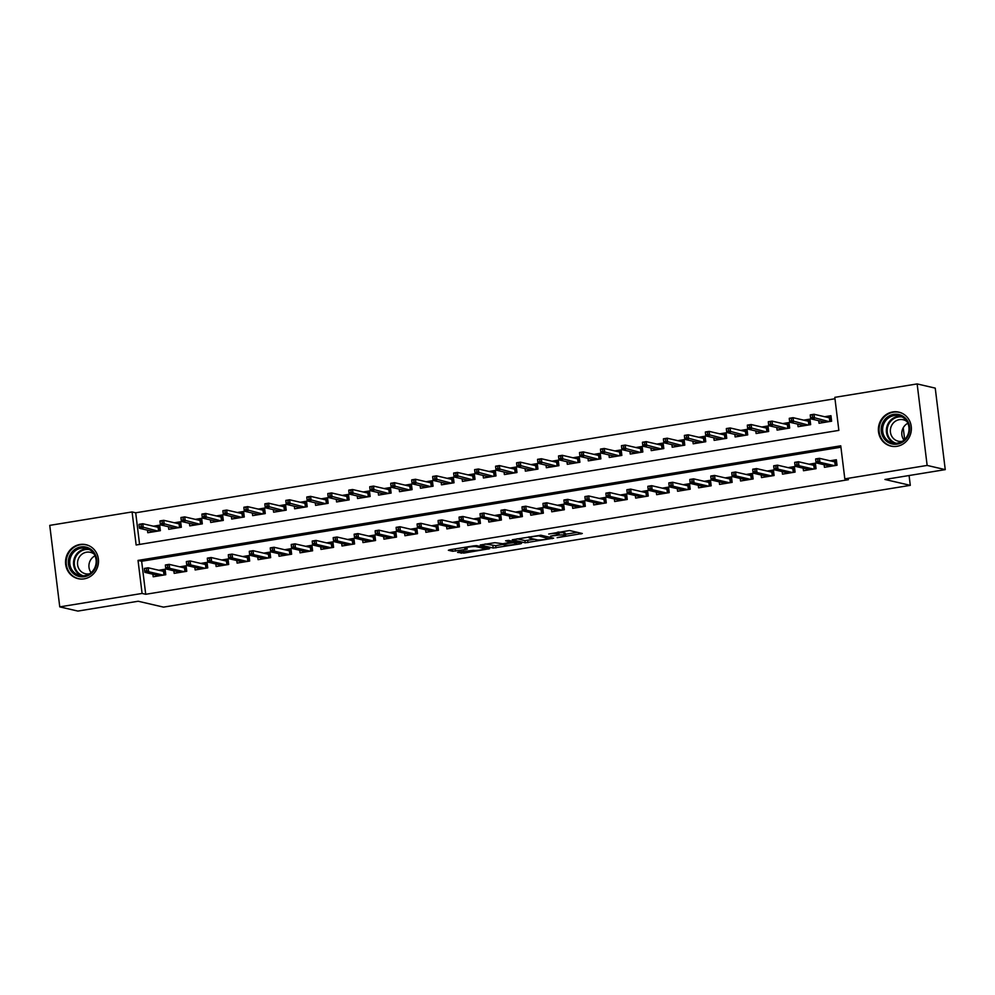 <?xml version="1.0" encoding="UTF-8"?>
<svg xmlns="http://www.w3.org/2000/svg" width="995" height="995" viewBox="0 0 995 995"><rect width="100%" height="100%" fill="white"/><g stroke="black" fill="none" stroke-linecap="round" stroke-linejoin="round"><path stroke-width="1.49" d="M557.163 537.673L582.324 533.494L569.526 530.522L548.705 534.029A7.027 0.846 173 0 1 557.573 533.482L558.643 533.73A7.027 0.846 173 0 1 559.016 533.942A7.027 0.846 173 0 1 554.327 535.335L550.546 536.143L555.322 535.559A7.027 0.846 173 0 1 564.177 535.011L565.247 535.26A7.027 0.846 173 0 1 565.633 535.484A7.027 0.846 173 0 1 560.931 536.865L557.163 537.673M79.911 544.489A17.437 16.442 103.1 0 1 85.968 544.688A17.437 16.442 103.1 0 1 98.493 562.212A17.437 16.442 103.1 0 1 84.127 578.854A17.437 16.442 103.1 0 1 78.083 578.667A17.437 16.442 103.1 0 1 65.558 561.143A17.437 16.442 103.1 0 1 79.911 544.489M892.764 411.942A17.437 16.442 103.1 0 1 898.821 412.129A17.437 16.442 103.1 0 1 911.345 429.653A17.437 16.442 103.1 0 1 896.98 446.307A17.437 16.442 103.1 0 1 890.923 446.108A17.437 16.442 103.1 0 1 878.398 428.584A17.437 16.442 103.1 0 1 892.764 411.942M458.906 551.914L457.563 552.412L463.919 553.083L489.689 548.68L476.767 545.646L474.006 545.82L449.703 549.775L448.359 550.285L452.688 551.28L465.859 549.414L467.327 548.991L465.063 548.419A5.87 0.709 173 0 1 464.74 548.233A5.87 0.709 173 0 1 469.553 546.939A5.87 0.709 173 0 1 476.07 546.628L484.49 548.581A5.87 0.709 173 0 1 484.814 548.755A5.87 0.709 173 0 1 480 550.048A5.87 0.709 173 0 1 473.483 550.372L458.906 551.914M917.141 383.921L935.238 388.125L945.25 469.628L884.941 479.466L910.288 485.349L163.516 607.124L138.168 601.241L77.859 611.079L59.762 606.875L49.75 525.372L132.086 511.94L136.141 544.986L838.86 430.387L834.805 397.353L917.141 383.921L927.141 465.424L844.817 478.856L840.75 445.81L138.031 560.409L142.086 593.443L59.762 606.875M945.25 469.628L927.141 465.424M840.924 447.215L141.651 561.242L145.718 594.289L848.436 479.689L844.817 478.856M145.718 594.289L142.086 593.443M525.186 542.81L553.606 538.171L540.807 535.198L512.276 539.763L525.186 542.81L524.912 540.608L534.725 539.29M520.236 543.892L493.172 548.034L480.249 544.986L494.888 542.685L502.848 543.73L511.219 542.163L505.609 540.795L508.569 540.372L521.579 543.394L520.236 543.892L520.136 543.059M147.471 530.161L147.782 532.723L160.369 530.671L159.685 525.161L153.392 526.193M168.441 526.741L168.752 529.303L181.339 527.25L180.667 521.741L174.374 522.773M189.423 523.32L189.734 525.882L202.321 523.83L201.649 518.32L195.343 519.353M210.393 519.9L210.716 522.462L223.303 520.41L222.619 514.9L216.325 515.932M231.375 516.48L231.686 519.042L244.272 516.99L243.601 511.48L237.295 512.512M252.344 513.059L252.668 515.621L265.255 513.569L264.57 508.059L258.277 509.092M273.326 509.639L273.637 512.201L286.224 510.149L285.553 504.639L279.247 505.671M294.309 506.219L294.619 508.781L307.206 506.729L306.522 501.219L300.229 502.251M315.278 502.798L315.589 505.36L328.176 503.308L327.504 497.798L321.211 498.818M336.26 499.378L336.571 501.94L349.158 499.888L348.486 494.378L342.18 495.398M357.23 495.958L357.553 498.52L370.14 496.468L369.456 490.958L363.163 491.978M378.212 492.525L378.523 495.1L391.11 493.047L390.438 487.538L384.132 488.557M399.182 489.105L399.505 491.679L412.092 489.627L411.408 484.117L405.114 485.137M420.164 485.684L420.475 488.246L433.061 486.194L432.39 480.697L426.084 481.717M441.146 482.264L441.457 484.826L454.043 482.774L453.372 477.277L447.066 478.296M462.115 478.844L462.439 481.406L475.013 479.354L474.341 473.856L468.048 474.876M483.097 475.423L483.408 477.986L495.995 475.933L495.323 470.436L489.018 471.456M504.067 472.003L504.39 474.565L516.977 472.513L516.293 467.016L510 468.036M525.049 468.583L525.36 471.145L537.947 469.093L537.275 463.595L530.969 464.615M546.019 465.162L546.342 467.725L558.929 465.672L558.245 460.163L551.951 461.195M567.001 461.742L567.312 464.304L579.898 462.252L579.227 456.742L572.921 457.775M587.983 458.322L588.294 460.884L600.88 458.832L600.209 453.322L593.903 454.354M608.952 454.902L609.276 457.464L621.85 455.411L621.178 449.902L614.885 450.934M629.934 451.481L630.245 454.043L642.832 451.991L642.161 446.481L635.855 447.514M650.904 448.061L651.227 450.623L663.814 448.571L663.13 443.061L656.837 444.093M671.886 444.641L672.197 447.203L684.784 445.151L684.112 439.641L677.806 440.673M692.868 441.22L693.179 443.782L705.766 441.73L705.082 436.22L698.788 437.253M713.838 437.8L714.149 440.362L726.736 438.31L726.064 432.8L719.758 433.832M734.82 434.38L735.131 436.942L747.718 434.89L747.046 429.38L740.74 430.412M755.79 430.959L756.113 433.521L768.687 431.469L768.016 425.959L761.722 426.992M776.772 427.539L777.083 430.101L789.669 428.049L788.998 422.539L782.692 423.571M797.741 424.119L798.065 426.681L810.651 424.629L809.967 419.119L803.674 420.151M824.134 464.752L824.445 467.314L837.031 465.262L836.36 459.752L830.054 460.784M803.152 468.172L803.475 470.734L816.062 468.682L815.378 463.172L809.084 464.205M782.182 471.593L782.493 474.155L795.08 472.103L794.408 466.593L788.102 467.625M761.2 475.013L761.511 477.575L774.098 475.523L773.426 470.013L767.133 471.045M740.23 478.433L740.541 480.995L753.128 478.943L752.444 473.433L746.15 474.466M719.248 481.854L719.559 484.416L732.146 482.364L731.474 476.854L725.168 477.886M698.266 485.274L698.589 487.836L711.176 485.784L710.492 480.274L704.199 481.306M677.296 488.694L677.607 491.256L690.194 489.204L689.523 483.694L683.217 484.727M656.314 492.115L656.638 494.677L669.225 492.624L668.54 487.127L662.247 488.147M635.345 495.535L635.656 498.097L648.243 496.045L647.571 490.547L641.265 491.567M614.363 498.955L614.674 501.517L627.26 499.465L626.589 493.968L620.283 494.988M593.393 502.375L593.704 504.938L606.291 502.885L605.607 497.388L599.313 498.408M572.411 505.796L572.722 508.358L585.309 506.306L584.637 500.808L578.331 501.828M551.429 509.216L551.752 511.791L564.339 509.738L563.655 504.229L557.362 505.249M530.459 512.636L530.77 515.211L543.357 513.159L542.685 507.649L536.38 508.669M509.477 516.069L509.801 518.631L522.387 516.579L521.703 511.069L515.41 512.089M488.508 519.49L488.819 522.052L501.405 519.999L500.734 514.49L494.428 515.51M467.526 522.91L467.837 525.472L480.423 523.42L479.752 517.91L473.446 518.93M446.556 526.33L446.867 528.892L459.454 526.84L458.77 521.33L452.476 522.363M425.574 529.75L425.885 532.313L438.472 530.26L437.8 524.751L431.494 525.783M404.592 533.171L404.915 535.733L417.502 533.681L416.818 528.171L410.525 529.203M383.622 536.591L383.933 539.153L396.52 537.101L395.848 531.591L389.542 532.623M362.64 540.011L362.964 542.573L375.55 540.521L374.866 535.011L368.573 536.044M341.671 543.432L341.981 545.994L354.568 543.942L353.897 538.432L347.591 539.464M320.688 546.852L320.999 549.414L333.586 547.362L332.915 541.852L326.609 542.884M299.719 550.272L300.03 552.834L312.617 550.782L311.933 545.272L305.639 546.305M278.737 553.693L279.048 556.255L291.634 554.203L290.963 548.693L284.657 549.725M257.755 557.113L258.078 559.675L270.665 557.623L269.981 552.113L263.687 553.145M236.785 560.533L237.096 563.095L249.683 561.043L249.011 555.533L242.705 556.566M215.803 563.954L216.126 566.516L228.701 564.463L228.029 558.954L221.736 559.986M194.833 567.374L195.144 569.936L207.731 567.884L207.059 562.374L200.754 563.406M173.851 570.794L174.162 573.356L186.749 571.304L186.077 565.794L179.772 566.827M152.882 574.214L153.193 576.777L165.779 574.724L165.095 569.215L158.802 570.247M834.979 398.746L135.706 512.786L139.586 544.427M818.723 420.698L819.034 423.261L831.621 421.208L830.949 415.699L824.644 416.731M910.288 485.349L909.082 475.523M904.654 439.454L903.224 427.788M135.706 512.786L132.086 511.94M141.651 561.242L138.031 560.409M565.633 535.484L565.359 533.283A7.027 0.846 173 0 0 564.973 533.059L565.247 535.26M558.891 532.872A7.027 0.846 173 0 1 563.916 532.81L564.973 533.059M565.483 534.265L577.349 532.337M517.089 538.792L524.912 540.608M548.991 538.817L538.705 535.857L533.78 536.454A7.027 0.846 173 0 0 529.091 537.847A7.027 0.846 173 0 0 529.464 538.059L537.138 539.85A7.027 0.846 173 0 0 546.006 539.302L548.991 538.817M502.711 544.501L495.672 545.658L495.933 547.859M485.075 544.004L495.672 545.658M505.46 545.148A5.87 0.709 173 0 0 511.977 544.825A5.87 0.709 173 0 0 516.791 543.531A5.87 0.709 173 0 0 516.48 543.345L513.507 542.661L503.843 543.954L502.375 544.389L505.46 545.148M454.205 549.041L464.628 547.374L464.74 548.233M822.915 422.626L822.79 421.644M827.616 417.415L831.086 416.843M829.805 421.507L829.357 417.813L830.24 416.992L830.775 421.345M810.266 415.4L810.539 417.601L812.641 417.266L812.368 415.064L810.266 414.878L814.034 414.268L814.519 418.223L810.751 418.845L825.34 422.228M812.641 417.266L829.109 421.619M812.368 415.064L814.034 414.268L829.357 417.813M810.751 418.845L810.539 417.601M828.201 465.697L828.325 466.68M836.496 460.909L835.651 461.046L836.186 465.399M835.215 465.56L834.768 461.879L835.651 461.046L833.026 461.469M815.676 459.466L815.95 461.668L818.039 461.319L817.778 459.118L815.676 458.931L819.445 458.322L819.93 462.289L834.519 465.672M817.778 459.118L819.445 458.322L834.768 461.879M818.039 461.319L819.93 462.289L816.161 462.899L830.75 466.282M815.95 461.668L816.161 462.899M893.622 414.38A15.087 14.228 103.1 0 1 909.617 426.942A15.087 14.228 103.1 0 1 897.279 444.118A15.087 14.228 103.1 0 1 881.296 431.569A15.087 14.228 103.1 0 1 893.622 414.38M897.502 443.111A13.967 13.171 -76.9 0 0 909.007 429.765A13.967 13.171 -76.9 0 0 898.97 415.723A13.967 13.171 -76.9 0 0 894.119 415.574A13.967 13.171 -76.9 0 0 882.615 428.907A13.967 13.171 -76.9 0 0 892.652 442.949A13.967 13.171 -76.9 0 0 897.502 443.111M902.316 441.282A11.007 10.373 103.1 0 1 902.092 441.332A11.007 10.373 103.1 0 1 898.274 441.208A11.007 10.373 103.1 0 1 890.363 430.151A11.007 10.373 103.1 0 1 899.43 419.641A11.007 10.373 103.1 0 1 903.249 419.766A11.007 10.373 103.1 0 1 906.918 421.482M901.856 413.186A17.325 16.343 -76.9 0 0 899.368 412.378A17.325 16.343 -76.9 0 0 893.361 412.179A17.325 16.343 -76.9 0 0 879.082 428.721A17.325 16.343 -76.9 0 0 891.532 446.133A17.325 16.343 -76.9 0 0 894.119 446.506M903.957 440.088A11.007 10.373 103.1 0 1 907.863 423.273M93.953 552.374A15.087 14.228 103.1 0 1 91.266 573.53A15.087 14.228 103.1 0 1 71.254 571.242A15.087 14.228 103.1 0 1 73.941 550.086A15.087 14.228 103.1 0 1 93.953 552.374M72.461 570.632A13.967 13.171 -76.9 0 0 79.799 575.508A13.967 13.171 -76.9 0 0 94.015 569.227A13.967 13.171 -76.9 0 0 93.468 553.158A13.967 13.171 -76.9 0 0 86.13 548.282A13.967 13.171 -76.9 0 0 71.914 554.563A13.967 13.171 -76.9 0 0 72.461 570.632M91.105 572.647A11.007 10.373 103.1 0 1 91.043 572.573A11.007 10.373 103.1 0 1 95.01 555.832M89.463 573.841A11.007 10.373 103.1 0 1 85.421 573.754A11.007 10.373 103.1 0 1 79.637 569.924A11.007 10.373 103.1 0 1 79.202 557.262A11.007 10.373 103.1 0 1 90.396 552.324A11.007 10.373 103.1 0 1 94.065 554.028M89.015 545.745A17.325 16.343 -76.9 0 0 86.528 544.937A17.325 16.343 -76.9 0 0 68.891 552.71A17.325 16.343 -76.9 0 0 69.575 572.647A17.325 16.343 -76.9 0 0 78.68 578.692A17.325 16.343 -76.9 0 0 81.279 579.065M801.933 426.047L801.821 425.064M806.634 420.835L810.117 420.276M808.823 424.927L808.375 421.233L809.271 420.412L809.806 424.765M789.296 418.82L789.557 421.022L791.659 420.686L791.386 418.485L789.284 418.298L793.065 417.689L793.55 421.644L789.769 422.266L804.358 425.649M791.659 420.686L808.139 425.039M791.386 418.485L793.065 417.689L808.375 421.233M789.769 422.266L789.557 421.022M780.963 429.467L780.839 428.484M785.664 424.256L789.135 423.696M787.853 428.347L787.393 424.666L788.289 423.833L788.824 428.186M768.314 422.241L768.588 424.442L770.677 424.106L770.416 421.905L768.302 421.718L772.083 421.109L772.568 425.064L768.799 425.686L783.388 429.069M770.677 424.106L787.157 428.459M770.416 421.905L772.083 421.109L787.393 424.666M768.799 425.686L768.588 424.442M759.981 432.887L759.857 431.905M764.682 427.676L768.152 427.116M766.871 431.768L766.424 428.086L767.319 427.253L767.854 431.606M747.332 425.661L747.606 427.875L749.708 427.527L749.434 425.325L747.332 425.139L751.101 424.529L751.598 428.484L747.817 429.106L762.406 432.489M749.708 427.527L766.187 431.88M749.434 425.325L751.101 424.529L766.424 428.086M747.817 429.106L747.606 427.875M739.011 436.308L738.887 435.325M743.713 431.096L747.183 430.536M745.902 435.188L745.442 431.507L746.337 430.673L746.872 435.026M726.362 429.081L726.636 431.295L728.726 430.947L728.452 428.745L726.35 428.559L730.131 427.949L730.616 431.905L726.835 432.526L741.437 435.909M728.726 430.947L745.205 435.3M728.452 428.745L730.131 427.949L745.442 431.507M726.835 432.526L726.636 431.295M807.231 469.118L807.343 470.1M815.527 464.329L814.681 464.466L815.216 468.819M814.233 468.981L813.786 465.299L814.681 464.466L812.044 464.889M794.694 462.886L794.968 465.088L797.07 464.74L796.796 462.538L794.694 462.352L798.475 461.742L798.96 465.71L813.549 469.093M796.796 462.538L798.475 461.742L813.786 465.299M797.07 464.74L798.96 465.71L795.179 466.319L809.768 469.702M794.968 465.088L795.179 466.319M786.249 472.538L786.373 473.521M794.545 467.749L793.699 467.886L794.234 472.239M793.264 472.401L792.804 468.72L793.699 467.886L791.075 468.309M773.724 466.307L773.998 468.508L776.088 468.16L775.826 465.958L773.712 465.772L777.493 465.162L777.978 469.13L792.567 472.513M775.826 465.958L777.493 465.162L792.804 468.72M776.088 468.16L777.978 469.13L774.209 469.739L788.799 473.135M773.998 468.508L774.209 469.739M765.267 475.958L765.391 476.941M773.563 471.17L772.729 471.307L773.264 475.66M772.282 475.821L771.834 472.14L772.729 471.307L770.093 471.729M752.742 469.727L753.016 471.928L755.118 471.58L754.844 469.379L752.742 469.192L756.511 468.583L757.008 472.55L771.598 475.933M754.844 469.379L756.511 468.583L771.834 472.14M755.118 471.58L757.008 472.55L753.227 473.16L767.817 476.555M753.016 471.928L753.227 473.16M744.297 479.379L744.422 480.361M752.593 474.59L751.747 474.727L752.282 479.08M751.312 479.242L750.852 475.56L751.747 474.727L749.123 475.15M731.773 473.147L732.034 475.349L734.136 475.001L733.862 472.799L731.76 472.613L735.541 472.003L736.026 475.971L750.616 479.354M733.862 472.799L735.541 472.003L750.852 475.56M734.136 475.001L736.026 475.971L732.245 476.58L746.835 479.976M732.034 475.349L732.245 476.58M718.029 439.728L717.905 438.745M722.731 434.517L726.201 433.957M724.92 438.608L724.472 434.927L725.367 434.094L725.902 438.447M705.38 432.502L705.654 434.715L707.756 434.367L707.482 432.166L705.38 431.979L709.149 431.37L709.634 435.325L705.865 435.947L720.455 439.33M707.756 434.367L724.236 438.72M707.482 432.166L709.149 431.37L724.472 434.927M705.865 435.947L705.654 434.715M723.315 482.799L723.44 483.781M731.611 478.01L730.765 478.147L731.3 482.5M730.33 482.662L729.882 478.981L730.765 478.147L728.141 478.57M710.791 476.568L711.064 478.769L713.166 478.421L712.893 476.219L710.791 476.033L714.559 475.423L715.044 479.391L729.633 482.774M712.893 476.219L714.559 475.423L729.882 478.981M713.166 478.421L715.044 479.391L711.276 480L725.865 483.396M711.064 478.769L711.276 480M697.047 443.148L696.935 442.166M701.761 437.937L705.231 437.377M703.95 442.029L703.49 438.347L704.385 437.514L704.92 441.867M684.411 435.934L684.672 438.136L686.774 437.788L686.5 435.586L684.398 435.4L688.179 434.79L688.664 438.758L684.883 439.367L699.473 442.75M686.774 437.788L703.254 442.141M686.5 435.586L688.179 434.79L703.49 438.347M684.883 439.367L684.672 438.136M676.078 446.568L675.953 445.586M680.779 441.357L684.249 440.797M682.968 445.449L682.52 441.768L683.403 440.934L683.938 445.287M663.429 439.355L663.702 441.556L665.792 441.208L665.531 439.006L663.429 438.82L667.197 438.21L667.682 442.178L663.914 442.787L678.503 446.17M665.792 441.208L682.271 445.561M665.531 439.006L667.197 438.21L682.52 441.768M663.914 442.787L663.702 441.556M655.096 449.989L654.984 449.006M659.797 444.777L663.279 444.218M661.986 448.869L661.538 445.188L662.434 444.355L662.968 448.708M642.459 442.775L642.72 444.976L644.822 444.628L644.549 442.427L642.447 442.24L646.228 441.631L646.713 445.598L642.932 446.208L657.521 449.591M644.822 444.628L661.302 448.981M644.549 442.427L646.228 441.631L661.538 445.188M642.932 446.208L642.72 444.976M634.126 453.409L634.002 452.426M638.827 448.198L642.297 447.638M641.016 452.29L640.556 448.608L641.452 447.775L641.986 452.128M621.477 446.195L621.751 448.397L623.84 448.048L623.579 445.847L621.465 445.66L625.246 445.051L625.731 449.019L621.962 449.628L636.551 453.023M623.84 448.048L640.32 452.402M623.579 445.847L625.246 445.051L640.556 448.608M621.962 449.628L621.751 448.397M613.144 456.829L613.019 455.847M617.845 451.618L621.315 451.058M620.034 455.71L619.587 452.028L620.482 451.195L621.017 455.548M600.495 449.616L600.769 451.817L602.87 451.469L602.597 449.267L600.495 449.081L604.263 448.471L604.761 452.439L600.98 453.048L615.569 456.444M602.87 451.469L619.35 455.822M602.597 449.267L604.263 448.471L619.587 452.028M600.98 453.048L600.769 451.817M702.346 486.219L702.458 487.202M710.641 481.431L709.796 481.568L710.33 485.921M709.348 486.082L708.9 482.401L709.796 481.568L707.171 481.99M689.821 479.988L690.082 482.189L692.184 481.841L691.911 479.64L689.809 479.453L693.59 478.844L694.075 482.811L708.664 486.194M691.911 479.64L693.59 478.844L708.9 482.401M692.184 481.841L694.075 482.811L690.294 483.421L704.883 486.816M690.082 482.189L690.294 483.421M681.364 489.639L681.488 490.622M689.659 484.851L688.814 484.988L689.348 489.341M688.378 489.503L687.931 485.821L688.814 484.988L686.189 485.423M668.839 483.408L669.113 485.61L671.202 485.262L670.941 483.06L668.839 482.886L672.608 482.264L673.093 486.232L687.682 489.615M670.941 483.06L672.608 482.264L687.931 485.821M671.202 485.262L673.093 486.232L669.324 486.841L683.913 490.236M669.113 485.61L669.324 486.841M660.394 493.06L660.506 494.055M668.69 488.271L667.844 488.408L668.379 492.761M667.396 492.923L666.948 489.241L667.844 488.408L665.207 488.844M647.857 486.829L648.131 489.03L650.232 488.682L649.959 486.48L647.857 486.306L651.638 485.684L652.123 489.652L666.712 493.035M649.959 486.48L651.638 485.684L666.948 489.241M650.232 488.682L652.123 489.652L648.342 490.261L662.931 493.657M648.131 489.03L648.342 490.261M639.412 496.48L639.536 497.475M647.708 491.692L646.862 491.828L647.397 496.182M646.427 496.343L645.966 492.662L646.862 491.828L644.238 492.264M626.887 490.249L627.161 492.45L629.25 492.102L628.989 489.901L626.875 489.727L630.656 489.105L631.141 493.072L645.73 496.455M628.989 489.901L630.656 489.105L645.966 492.662M629.25 492.102L631.141 493.072L627.372 493.682L641.962 497.077M627.161 492.45L627.372 493.682M618.43 499.9L618.554 500.895M626.726 495.112L625.892 495.249L626.427 499.602M625.445 499.764L624.997 496.082L625.892 495.249L623.256 495.684M605.905 493.669L606.179 495.871L608.281 495.535L608.007 493.321L605.905 493.147L609.674 492.525L610.171 496.493L624.76 499.876M608.007 493.321L609.674 492.525L624.997 496.082M608.281 495.535L610.171 496.493L606.39 497.102L620.979 500.497M606.179 495.871L606.39 497.102M592.174 460.25L592.05 459.267M596.876 455.038L600.346 454.479M599.065 459.13L598.604 455.449L599.5 454.615L600.035 458.969M579.525 453.036L579.799 455.237L581.888 454.889L581.615 452.688L579.513 452.501L583.294 451.892L583.779 455.859L579.998 456.469L594.587 459.864M581.888 454.889L598.368 459.242M581.615 452.688L583.294 451.892L598.604 455.449M579.998 456.469L579.799 455.237M597.46 503.321L597.585 504.316M605.756 498.532L604.91 498.669L605.445 503.022M604.475 503.184L604.015 499.502L604.91 498.669L602.286 499.104M584.936 497.09L585.197 499.291L587.299 498.955L587.025 496.741L584.923 496.567L588.704 495.945L589.189 499.913L603.778 503.296M587.025 496.741L588.704 495.945L604.015 499.502M587.299 498.955L589.189 499.913L585.408 500.522L599.997 503.918M585.197 499.291L585.408 500.522M571.192 463.67L571.068 462.687M575.894 458.459L579.364 457.899M578.083 462.551L577.635 458.869L578.53 458.036L579.065 462.389M558.543 456.456L558.817 458.658L560.919 458.309L560.645 456.108L558.543 455.921L562.312 455.312L562.797 459.28L559.028 459.889L573.617 463.284M560.919 458.309L577.386 462.663M560.645 456.108L562.312 455.312L577.635 458.869M559.028 459.889L558.817 458.658M576.478 506.741L576.602 507.736M584.774 501.953L583.928 502.089L584.463 506.455M583.493 506.604L583.045 502.923L583.928 502.089L581.304 502.525M563.954 500.51L564.227 502.711L566.329 502.375L566.055 500.162L563.954 499.987L567.722 499.366L568.207 503.333L582.796 506.716M566.055 500.162L567.722 499.366L583.045 502.923M566.329 502.375L568.207 503.333L564.439 503.955L579.028 507.338M564.227 502.711L564.439 503.955M550.21 467.09L550.098 466.108M554.924 461.891L558.394 461.319M557.113 465.971L556.653 462.289L557.548 461.456L558.083 465.809M537.574 459.877L537.835 462.078L539.937 461.73L539.663 459.528L537.561 459.342L541.342 458.732L541.827 462.7L538.046 463.309L552.635 466.705M539.937 461.73L556.416 466.083M539.663 459.528L541.342 458.732L556.653 462.289M538.046 463.309L537.835 462.078M555.508 510.161L555.62 511.156M563.804 505.373L562.959 505.51L563.493 509.875M562.511 510.025L562.063 506.343L562.959 505.51L560.322 505.945M542.984 503.93L543.245 506.132L545.347 505.796L545.073 503.594L542.971 503.408L546.752 502.786L547.238 506.753L561.827 510.137M545.073 503.594L546.752 502.786L562.063 506.343M545.347 505.796L547.238 506.753L543.457 507.375L558.046 510.758M543.245 506.132L543.457 507.375M529.24 470.511L529.116 469.528M533.942 465.312L537.412 464.74M536.131 469.391L535.683 465.71L536.566 464.876L537.101 469.23M516.592 463.297L516.865 465.498L518.955 465.15L518.693 462.949L516.592 462.774L520.36 462.153L520.845 466.12L517.077 466.73L531.666 470.125M518.955 465.15L535.434 469.503M518.693 462.949L520.36 462.153L535.683 465.71M517.077 466.73L516.865 465.498M534.526 513.582L534.651 514.577M542.822 508.793L541.976 508.93L542.511 513.296M541.541 513.445L541.093 509.763L541.976 508.93L539.352 509.365M522.002 507.351L522.275 509.552L524.365 509.216L524.104 507.015L522.002 506.828L525.77 506.206L526.255 510.174L540.845 513.557M524.104 507.015L525.77 506.206L541.093 509.763M524.365 509.216L526.255 510.174L522.487 510.796L537.076 514.179M522.275 509.552L522.487 510.796M508.258 473.943L508.146 472.948M512.96 468.732L516.442 468.16M515.149 472.812L514.701 469.13L515.597 468.297L516.131 472.65M495.609 466.717L495.883 468.919L497.985 468.57L497.711 466.369L495.609 466.195L499.39 465.573L499.876 469.54L496.095 470.15L510.684 473.545M497.985 468.57L514.465 472.923M497.711 466.369L499.39 465.573L514.701 469.13M496.095 470.15L495.883 468.919M513.557 517.002L513.669 517.997M521.853 512.214L521.007 512.35L521.542 516.716M520.559 516.865L520.111 513.184L521.007 512.35L518.37 512.786M501.02 510.771L501.293 512.972L503.395 512.636L503.122 510.435L501.02 510.248L504.801 509.627L505.286 513.594L519.875 516.977M503.122 510.435L504.801 509.627L520.111 513.184M503.395 512.636L505.286 513.594L501.505 514.216L516.094 517.599M501.293 512.972L501.505 514.216M487.289 477.364L487.164 476.369M491.99 472.152L495.46 471.58M494.179 476.232L493.719 472.55L494.614 471.717L495.149 476.07M474.64 470.137L474.913 472.339L477.003 471.991L476.742 469.789L474.627 469.615L478.408 468.993L478.894 472.961L475.125 473.57L489.714 476.966M477.003 471.991L493.483 476.344M476.742 469.789L478.408 468.993L493.719 472.55M475.125 473.57L474.913 472.339M492.575 520.435L492.699 521.417M500.871 515.634L500.025 515.771L500.56 520.136M499.589 520.285L499.129 516.604L500.025 515.771L497.4 516.206M480.05 514.191L480.324 516.393L482.413 516.057L482.152 513.855L480.038 513.669L483.819 513.047L484.304 517.014L498.893 520.41M482.152 513.855L483.819 513.047L499.129 516.604M482.413 516.057L484.304 517.014L480.535 517.636L495.124 521.019M480.324 516.393L480.535 517.636M466.307 480.784L466.182 479.789M471.008 475.573L474.478 475.001M473.197 479.652L472.749 475.971L473.645 475.137L474.18 479.49M453.658 473.558L453.931 475.759L456.033 475.423L455.76 473.21L453.658 473.035L457.426 472.414L457.924 476.381L454.143 476.991L468.732 480.386M456.033 475.423L472.513 479.764M455.76 473.21L457.426 472.414L472.749 475.971M454.143 476.991L453.931 475.759M445.337 484.204L445.213 483.209M450.038 478.993L453.509 478.421M452.228 483.072L451.767 479.391L452.663 478.558L453.198 482.911M432.688 476.978L432.962 479.18L435.051 478.844L434.778 476.63L432.676 476.456L436.457 475.834L436.942 479.801L433.161 480.411L447.75 483.806M435.051 478.844L451.531 483.184M434.778 476.63L436.457 475.834L451.767 479.391M433.161 480.411L432.962 479.18M424.355 487.625L424.231 486.63M429.056 482.413L432.526 481.841M431.245 486.493L430.798 482.811L431.681 481.978L432.228 486.344M411.706 480.398L411.98 482.6L414.082 482.264L413.808 480.05L411.706 479.876L415.475 479.254L415.96 483.222L412.191 483.844L426.78 487.227M414.082 482.264L430.549 486.605M413.808 480.05L415.475 479.254L430.798 482.811M412.191 483.844L411.98 482.6M403.373 491.045L403.261 490.05M408.087 485.834L411.557 485.262M410.263 489.913L409.816 486.232L410.711 485.398L411.246 489.764M390.736 483.819L390.998 486.02L393.1 485.684L392.826 483.483L390.724 483.296L394.505 482.674L394.99 486.642L391.209 487.264L405.798 490.647M393.1 485.684L409.579 490.025M392.826 483.483L394.505 482.674L409.816 486.232M391.209 487.264L390.998 486.02M382.403 494.465L382.279 493.47M387.105 489.254L390.575 488.682M389.294 493.333L388.846 489.652L389.729 488.819L390.264 493.184M369.754 487.239L370.028 489.44L372.118 489.105L371.856 486.903L369.754 486.717L373.523 486.095L374.008 490.062L370.239 490.684L384.829 494.067M372.118 489.105L388.597 493.445M371.856 486.903L373.523 486.095L388.846 489.652M370.239 490.684L370.028 489.44M361.421 497.886L361.309 496.891M366.123 492.674L369.605 492.102M368.312 496.754L367.864 493.072L368.759 492.239L369.294 496.604M348.772 490.659L349.046 492.861L351.148 492.525L350.874 490.324L348.772 490.137L352.553 489.515L353.038 493.483L349.257 494.105L363.847 497.488M351.148 492.525L367.628 496.866M350.874 490.324L352.553 489.515L367.864 493.072M349.257 494.105L349.046 492.861M340.452 501.306L340.327 500.323M345.153 496.095L348.623 495.522M347.342 500.174L346.882 496.493L347.777 495.659L348.312 500.025M327.803 494.08L328.076 496.281L330.166 495.945L329.905 493.744L327.79 493.557L331.571 492.935L332.056 496.903L328.288 497.525L342.877 500.908M330.166 495.945L346.646 500.298M329.905 493.744L331.571 492.935L346.882 496.493M328.288 497.525L328.076 496.281M319.47 504.726L319.345 503.744M324.171 499.515L327.641 498.943M326.36 503.607L325.912 499.913L326.808 499.08L327.343 503.445M306.821 497.5L307.094 499.701L309.196 499.366L308.923 497.164L306.821 496.978L310.589 496.356L311.087 500.323L307.306 500.945L321.895 504.328M309.196 499.366L325.676 503.719M308.923 497.164L310.589 496.356L325.912 499.913M307.306 500.945L307.094 499.701M298.5 508.146L298.376 507.164M303.201 502.935L306.671 502.363M305.39 507.027L304.93 503.333L305.826 502.5L306.36 506.865M285.851 500.92L286.112 503.122L288.214 502.786L287.941 500.584L285.839 500.398L289.62 499.776L290.105 503.744L286.324 504.365L300.913 507.748M288.214 502.786L304.694 507.139M287.941 500.584L289.62 499.776L304.93 503.333M286.324 504.365L286.112 503.122M277.518 511.567L277.394 510.584M282.219 506.355L285.689 505.783M284.408 510.447L283.961 506.753L284.844 505.933L285.378 510.286M264.869 504.341L265.143 506.542L267.245 506.206L266.971 504.005L264.869 503.818L268.638 503.196L269.123 507.164L265.354 507.786L279.943 511.169M267.245 506.206L283.712 510.559M266.971 504.005L268.638 503.196L283.961 506.753M265.354 507.786L265.143 506.542M256.536 514.987L256.424 514.005M261.25 509.776L264.72 509.204M263.426 513.868L262.978 510.174L263.874 509.353L264.409 513.706M243.899 507.761L244.161 509.962L246.262 509.627L245.989 507.425L243.887 507.239L247.668 506.629L248.153 510.584L244.372 511.206L258.961 514.589M246.262 509.627L262.742 513.98M245.989 507.425L247.668 506.629L262.978 510.174M244.372 511.206L244.161 509.962M235.566 518.407L235.442 517.425M240.268 513.196L243.738 512.636M242.457 517.288L242.009 513.594L242.892 512.773L243.427 517.126M222.917 511.181L223.191 513.383L225.28 513.047L225.019 510.845L222.917 510.659L226.686 510.049L227.171 514.005L223.402 514.626L237.992 518.009M225.28 513.047L241.76 517.4M225.019 510.845L226.686 510.049L242.009 513.594M223.402 514.626L223.191 513.383M214.584 521.828L214.472 520.845M219.286 516.616L222.768 516.057M221.475 520.708L221.027 517.027L221.922 516.194L222.457 520.547M201.935 514.602L202.209 516.803L204.311 516.467L204.037 514.266L201.935 514.079L205.716 513.47L206.201 517.425L202.42 518.047L217.009 521.43M204.311 516.467L220.791 520.82M204.037 514.266L205.716 513.47L221.027 517.027M202.42 518.047L202.209 516.803M193.615 525.248L193.49 524.265M198.316 520.037L201.786 519.477M200.505 524.129L200.045 520.447L200.94 519.614L201.475 523.967M180.966 518.022L181.239 520.236L183.329 519.887L183.068 517.686L180.953 517.499L184.734 516.89L185.219 520.845L181.451 521.467L196.04 524.85M183.329 519.887L199.808 524.241M183.068 517.686L184.734 516.89L200.045 520.447M181.451 521.467L181.239 520.236M172.632 528.668L172.508 527.686M177.334 523.457L180.804 522.897M179.523 527.549L179.075 523.867L179.971 523.034L180.505 527.387M159.984 521.442L160.257 523.656L162.359 523.308L162.085 521.106L159.984 520.92L163.752 520.31L164.25 524.265L160.469 524.887L175.058 528.27M162.359 523.308L178.839 527.661M162.085 521.106L163.752 520.31L179.075 523.867M160.469 524.887L160.257 523.656M151.663 532.089L151.538 531.106M156.364 526.877L159.834 526.318M158.553 530.969L158.093 527.288L158.989 526.454L159.523 530.808M139.014 524.862L139.275 527.076L141.377 526.728L141.103 524.527L139.001 524.34L142.782 523.731L143.268 527.686L139.487 528.308L154.076 531.691M141.377 526.728L157.857 531.081M141.103 524.527L142.782 523.731L158.093 527.288M139.487 528.308L139.275 527.076M471.593 523.855L471.717 524.838M479.888 519.054L479.055 519.191L479.59 523.557M478.607 523.706L478.16 520.024L479.055 519.191L476.418 519.626M459.068 517.611L459.342 519.813L461.444 519.477L461.17 517.276L459.068 517.089L462.837 516.467L463.334 520.435L477.923 523.83M461.17 517.276L462.837 516.467L478.16 520.024M461.444 519.477L463.334 520.435L459.553 521.057L474.142 524.44M459.342 519.813L459.553 521.057M450.623 527.275L450.747 528.258M458.919 522.474L458.073 522.611L458.608 526.977M457.638 527.139L457.178 523.445L458.073 522.611L455.449 523.047M438.099 521.032L438.36 523.233L440.462 522.897L440.188 520.696L438.086 520.509L441.867 519.887L442.352 523.855L456.941 527.25M440.188 520.696L441.867 519.887L457.178 523.445M440.462 522.897L442.352 523.855L438.571 524.477L453.16 527.86M438.36 523.233L438.571 524.477M429.641 530.696L429.765 531.678M437.937 525.895L437.091 526.044L437.626 530.397M436.656 530.559L436.208 526.865L437.091 526.044L434.467 526.467M417.116 524.452L417.39 526.654L419.492 526.318L419.218 524.116L417.116 523.93L420.885 523.308L421.37 527.275L435.959 530.671M419.218 524.116L420.885 523.308L436.208 526.865M419.492 526.318L421.37 527.275L417.601 527.897L432.191 531.28M417.39 526.654L417.601 527.897M408.671 534.116L408.783 535.099M416.967 529.315L416.121 529.464L416.656 533.817M415.674 533.979L415.226 530.285L416.121 529.464L413.485 529.887M396.147 527.872L396.408 530.074L398.51 529.738L398.236 527.537L396.134 527.35L399.915 526.728L400.4 530.696L414.99 534.091M398.236 527.537L399.915 526.728L415.226 530.285M398.51 529.738L400.4 530.696L396.619 531.318L411.209 534.701M396.408 530.074L396.619 531.318M387.689 537.536L387.814 538.519M395.985 532.748L395.139 532.885L395.674 537.238M394.704 537.399L394.244 533.706L395.139 532.885L392.515 533.308M375.165 531.293L375.438 533.494L377.528 533.158L377.267 530.957L375.165 530.77L378.933 530.161L379.418 534.116L394.008 537.511M377.267 530.957L378.933 530.161L394.244 533.706M377.528 533.158L379.418 534.116L375.65 534.738L390.239 538.121M375.438 533.494L375.65 534.738M366.72 540.957L366.832 541.939M375.015 536.168L374.17 536.305L374.705 540.658M373.722 540.82L373.274 537.126L374.17 536.305L371.533 536.728M354.183 534.713L354.456 536.914L356.558 536.579L356.285 534.377L354.183 534.191L357.964 533.581L358.449 537.536L373.038 540.932M356.285 534.377L357.964 533.581L373.274 537.126M356.558 536.579L358.449 537.536L354.668 538.158L369.257 541.541M354.456 536.914L354.668 538.158M345.738 544.377L345.862 545.36M354.033 539.588L353.188 539.725L353.722 544.078M352.752 544.24L352.292 540.559L353.188 539.725L350.563 540.148M333.213 538.133L333.487 540.335L335.576 539.999L335.303 537.797L333.201 537.611L336.982 537.001L337.467 540.957L352.056 544.352M335.303 537.797L336.982 537.001L352.292 540.559M335.576 539.999L337.467 540.957L333.698 541.578L348.287 544.962M333.487 540.335L333.698 541.578M324.756 547.797L324.88 548.78M333.051 543.009L332.218 543.146L332.753 547.499M331.77 547.66L331.323 543.979L332.218 543.146L329.581 543.568M312.231 541.554L312.505 543.767L314.607 543.419L314.333 541.218L312.231 541.031L316 540.422L316.497 544.377L331.086 547.772M314.333 541.218L316 540.422L331.323 543.979M314.607 543.419L316.497 544.377L312.716 544.999L327.305 548.382M312.505 543.767L312.716 544.999M303.786 551.218L303.91 552.2M312.082 546.429L311.236 546.566L311.771 550.919M310.801 551.081L310.34 547.399L311.236 546.566L308.612 546.989M291.261 544.974L291.523 547.188L293.625 546.84L293.351 544.638L291.249 544.452L295.03 543.842L295.515 547.797L310.104 551.193M293.351 544.638L295.03 543.842L310.34 547.399M293.625 546.84L295.515 547.797L291.734 548.419L306.323 551.802M291.523 547.188L291.734 548.419M282.804 554.638L282.928 555.62M291.1 549.849L290.254 549.986L290.789 554.339M289.819 554.501L289.371 550.82L290.254 549.986L287.63 550.409M270.279 548.394L270.553 550.608L272.655 550.26L272.381 548.058L270.279 547.872L274.048 547.262L274.533 551.23L289.122 554.613M272.381 548.058L274.048 547.262L289.371 550.82M272.655 550.26L274.533 551.23L270.764 551.839L285.354 555.222M270.553 550.608L270.764 551.839M261.834 558.058L261.946 559.041M270.13 553.27L269.284 553.407L269.819 557.76M268.837 557.921L268.389 554.24L269.284 553.407L266.648 553.829M249.31 551.827L249.571 554.028L251.673 553.68L251.399 551.479L249.297 551.292L253.078 550.683L253.563 554.65L268.152 558.033M251.399 551.479L253.078 550.683L268.389 554.24M251.673 553.68L253.563 554.65L249.782 555.26L264.371 558.643M249.571 554.028L249.782 555.26M240.852 561.478L240.977 562.461M249.148 556.69L248.302 556.827L248.837 561.18M247.867 561.342L247.407 557.66L248.302 556.827L245.678 557.25M228.328 555.247L228.601 557.449L230.691 557.101L230.43 554.899L228.315 554.712L232.096 554.103L232.581 558.071L247.17 561.454M230.43 554.899L232.096 554.103L247.407 557.66M230.691 557.101L232.581 558.071L228.813 558.68L243.402 562.063M228.601 557.449L228.813 558.68M219.883 564.899L219.994 565.881M228.166 560.11L227.333 560.247L227.867 564.6M226.885 564.762L226.437 561.08L227.333 560.247L224.696 560.67M207.346 558.668L207.619 560.869L209.721 560.521L209.447 558.319L207.346 558.133L211.127 557.523L211.612 561.491L226.201 564.874M209.447 558.319L211.127 557.523L226.437 561.08M209.721 560.521L211.612 561.491L207.831 562.1L222.42 565.496M207.619 560.869L207.831 562.1M198.9 568.319L199.025 569.302M207.196 563.531L206.351 563.667L206.885 568.021M205.915 568.182L205.455 564.501L206.351 563.667L203.726 564.09M186.376 562.088L186.65 564.289L188.739 563.941L188.465 561.74L186.363 561.553L190.144 560.944L190.63 564.911L205.219 568.294M188.465 561.74L190.144 560.944L205.455 564.501M188.739 563.941L190.63 564.911L186.849 565.521L201.45 568.916M186.65 564.289L186.849 565.521M177.918 571.739L178.043 572.722M186.214 566.951L185.381 567.088L185.916 571.441M184.933 571.603L184.485 567.921L185.381 567.088L182.744 567.511M165.394 565.508L165.667 567.71L167.769 567.361L167.496 565.16L165.394 564.973L169.162 564.364L169.648 568.332L184.249 571.715M167.496 565.16L169.162 564.364L184.485 567.921M167.769 567.361L169.648 568.332L165.879 568.941L180.468 572.336M165.667 567.71L165.879 568.941M156.949 575.16L157.073 576.142M165.245 570.371L164.399 570.508L164.934 574.861M163.964 575.023L163.503 571.341L164.399 570.508L161.775 570.931M144.424 568.929L144.685 571.13L146.787 570.782L146.514 568.58L144.412 568.394L148.193 567.784L148.678 571.752L163.267 575.135M146.514 568.58L148.193 567.784L163.503 571.341M146.787 570.782L148.678 571.752L144.897 572.361L159.486 575.757M144.685 571.13L144.897 572.361M563.916 532.81L564.177 535.011M558.431 532.051L558.643 533.73M557.411 532.213L557.573 533.482M580.869 533.158L580.981 533.992M552.15 537.835L552.25 538.668M527.686 540.434L527.959 542.636M549.787 537.288L549.937 538.457M492.898 545.82L493.172 548.034M510.945 540.932L511.094 542.101M516.33 542.175L516.48 543.345M513.37 541.491L513.507 542.661M484.354 547.399L484.49 548.581M475.946 545.608L476.07 546.628M465.76 548.581L465.859 549.414M455.188 548.917L455.461 551.118M452.451 549.327L452.688 551.28M488.11 548.282L488.222 549.116M463.682 551.143L463.919 553.083M460.946 551.578L461.145 553.245M894.58 443.235A13.967 13.171 103.1 0 1 886.483 428.758A13.967 13.171 103.1 0 1 897.9 416.445A13.967 13.171 103.1 0 1 900.823 416.32M902.216 416.98A13.52 12.748 -76.9 0 0 898.311 416.98A13.52 12.748 -76.9 0 0 887.204 429.467A13.52 12.748 -76.9 0 0 896.122 443.26M81.727 575.794A13.967 13.171 103.1 0 1 76.229 571.503A13.967 13.171 103.1 0 1 75.172 556.329A13.967 13.171 103.1 0 1 87.983 548.867M89.363 549.538A13.52 12.748 -76.9 0 0 76.192 556.118A13.52 12.748 -76.9 0 0 76.926 571.304A13.52 12.748 -76.9 0 0 83.269 575.806M558.78 531.989L559.016 533.942M549.874 537.312L550.024 538.506M528.967 536.852L529.091 537.847M511.069 540.957L511.219 542.163M516.641 542.25L516.791 543.531M484.652 547.474L484.814 548.755M891.532 446.133L892.764 446.419M899.368 412.378L900.599 412.664M86.528 544.937L87.759 545.223M78.68 578.692L79.911 578.978"/></g></svg>
